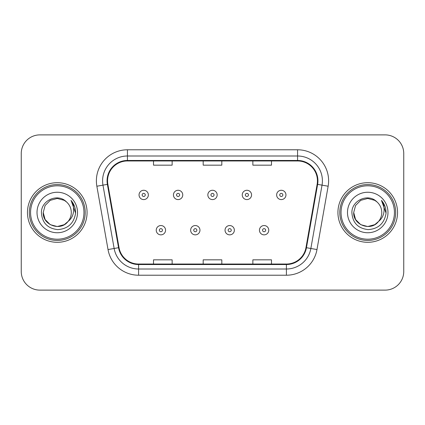 <?xml version="1.0" encoding="UTF-8"?>
<svg xmlns="http://www.w3.org/2000/svg" width="425" height="425" viewBox="0 0 425 425"><rect width="100%" height="100%" fill="white"/><g stroke="black" fill="none" stroke-linecap="round" stroke-linejoin="round"><path stroke-width="0.64" d="M27.46 212.5A29.803 29.803 0 0 0 57.263 242.303A29.803 29.803 0 0 0 87.072 212.5A29.803 29.803 0 0 0 57.263 182.697A29.803 29.803 0 0 0 27.46 212.5A29.803 29.803 0 0 0 57.263 242.303A29.803 29.803 0 0 0 87.072 212.5A29.803 29.803 0 0 0 57.263 182.697A29.803 29.803 0 0 0 27.46 212.5M337.928 212.5A29.803 29.803 0 0 0 367.737 242.303A29.803 29.803 0 0 0 397.54 212.5A29.803 29.803 0 0 0 367.737 182.697A29.803 29.803 0 0 0 337.928 212.5A29.803 29.803 0 0 0 367.737 242.303A29.803 29.803 0 0 0 397.54 212.5A29.803 29.803 0 0 0 367.737 182.697A29.803 29.803 0 0 0 337.928 212.5M107.562 180.832A19.869 19.869 0 0 1 127.431 160.963L297.569 160.963A19.869 19.869 0 0 1 317.135 184.28L305.968 247.621A19.869 19.869 0 0 1 286.402 264.037L138.598 264.037A19.869 19.869 0 0 1 119.032 247.621L107.865 184.28A19.869 19.869 0 0 1 107.562 180.832M107.063 180.832A20.368 20.368 0 0 0 107.371 184.37L118.543 247.706A20.368 20.368 0 0 0 138.598 264.536L286.402 264.536A20.368 20.368 0 0 0 306.457 247.706L317.629 184.37A20.368 20.368 0 0 0 297.569 160.464L127.431 160.464A20.368 20.368 0 0 0 107.063 180.832M96.858 186.224A31.046 31.046 0 0 1 127.431 149.786L297.569 149.786A31.046 31.046 0 0 1 328.142 186.224L316.976 249.56A31.046 31.046 0 0 1 286.402 275.214L138.598 275.214A31.046 31.046 0 0 1 108.024 249.56L96.858 186.224L102.972 185.146A24.836 24.836 0 0 1 127.431 155.996L297.569 155.996A24.836 24.836 0 0 1 322.028 185.146L310.861 248.482A24.836 24.836 0 0 1 286.402 269.004L138.598 269.004A24.836 24.836 0 0 1 114.139 248.482L102.972 185.146A24.836 24.836 0 0 1 102.595 180.832M403.75 153.51A18.626 18.626 0 0 0 385.124 134.884L39.876 134.884A18.626 18.626 0 0 0 21.25 153.51L21.25 271.49A18.626 18.626 0 0 0 39.876 290.116L385.124 290.116A18.626 18.626 0 0 0 403.75 271.49L403.75 153.51L403.75 271.49M203.187 160.963L203.187 165.166L221.813 165.166L221.813 160.963M153.51 160.963L153.51 165.166L172.141 165.166L172.141 160.963M252.859 160.963L252.859 165.166L271.49 165.166L271.49 160.963M221.813 264.037L221.813 259.834L203.187 259.834L203.187 264.037M172.141 264.037L172.141 259.834L153.51 259.834L153.51 264.037M271.49 264.037L271.49 259.834L252.859 259.834L252.859 264.037M21.25 153.51L21.25 271.49M385.124 134.884L39.876 134.884M39.876 290.116L385.124 290.116M148.357 194.926A4.659 4.659 0 0 1 143.698 199.585A4.659 4.659 0 0 1 139.044 194.926A4.659 4.659 0 0 1 143.698 190.273A4.659 4.659 0 0 1 148.357 194.926A4.659 4.659 0 0 0 143.698 190.273A4.659 4.659 0 0 0 139.044 194.926M156.241 230.196A4.659 4.659 0 0 1 160.9 225.542A4.659 4.659 0 0 1 165.559 230.196A4.659 4.659 0 0 1 160.9 234.855A4.659 4.659 0 0 1 156.241 230.196A4.659 4.659 0 0 0 160.9 234.855A4.659 4.659 0 0 0 165.559 230.196M182.755 194.926A4.659 4.659 0 0 1 178.102 199.585A4.659 4.659 0 0 1 173.442 194.926A4.659 4.659 0 0 1 178.102 190.273A4.659 4.659 0 0 1 182.755 194.926A4.659 4.659 0 0 0 178.102 190.273A4.659 4.659 0 0 0 173.442 194.926M217.159 194.926A4.659 4.659 0 0 1 212.5 199.585A4.659 4.659 0 0 1 207.841 194.926A4.659 4.659 0 0 1 212.5 190.273A4.659 4.659 0 0 1 217.159 194.926A4.659 4.659 0 0 0 212.5 190.273A4.659 4.659 0 0 0 207.841 194.926M251.558 194.926A4.659 4.659 0 0 1 246.898 199.585A4.659 4.659 0 0 1 242.245 194.926A4.659 4.659 0 0 1 246.898 190.273A4.659 4.659 0 0 1 251.558 194.926A4.659 4.659 0 0 0 246.898 190.273A4.659 4.659 0 0 0 242.245 194.926M285.956 194.926A4.659 4.659 0 0 1 281.302 199.585A4.659 4.659 0 0 1 276.643 194.926A4.659 4.659 0 0 1 281.302 190.273A4.659 4.659 0 0 1 285.956 194.926A4.659 4.659 0 0 0 281.302 190.273A4.659 4.659 0 0 0 276.643 194.926M190.644 230.196A4.659 4.659 0 0 1 195.298 225.542A4.659 4.659 0 0 1 199.957 230.196A4.659 4.659 0 0 1 195.298 234.855A4.659 4.659 0 0 1 190.644 230.196A4.659 4.659 0 0 0 195.298 234.855A4.659 4.659 0 0 0 199.957 230.196M225.043 230.196A4.659 4.659 0 0 1 229.702 225.542A4.659 4.659 0 0 1 234.356 230.196A4.659 4.659 0 0 1 229.702 234.855A4.659 4.659 0 0 1 225.043 230.196A4.659 4.659 0 0 0 229.702 234.855A4.659 4.659 0 0 0 234.356 230.196M259.441 230.196A4.659 4.659 0 0 1 264.1 225.542A4.659 4.659 0 0 1 268.759 230.196A4.659 4.659 0 0 1 264.1 234.855A4.659 4.659 0 0 1 259.441 230.196A4.659 4.659 0 0 0 264.1 234.855A4.659 4.659 0 0 0 268.759 230.196M64.281 224.655A14.036 14.036 0 0 0 68.074 221.457L65.078 224.161M83.964 212.5A26.701 26.701 0 0 0 57.263 185.799A26.701 26.701 0 0 0 30.563 212.5A26.701 26.701 0 0 0 57.263 239.201A26.701 26.701 0 0 0 83.964 212.5M85.207 212.5A27.944 27.944 0 0 0 57.263 184.556A27.944 27.944 0 0 0 29.32 212.5A27.944 27.944 0 0 0 57.263 240.444A27.944 27.944 0 0 0 85.207 212.5M64.967 224.235L68.074 221.457L64.281 224.655L57.263 226.536L50.246 224.655L45.108 219.518L43.228 212.5L45.108 219.518L50.246 224.655L57.263 226.536L64.281 224.655L68.074 221.457L64.281 224.655L57.263 226.536L50.246 224.655L45.108 219.518L43.228 212.5L45.108 205.482L50.246 200.345L57.263 198.464L64.281 200.345L66.459 201.896C57.848 192.865 41.262 200.303 41.416 212.5C42.048 222.748 47.483 228.453 57.715 229.612C67.793 228.884 73.732 223.529 75.538 213.552L75.57 212.5C75.517 207.894 73.987 203.851 70.975 200.372C73.265 204.127 74.072 208.17 73.397 212.5C72.776 216.118 71.002 219.103 68.074 221.457L65.052 224.177M50.246 200.345L45.108 205.482L43.228 212.5C42.505 224.979 60.196 231.519 67.787 221.792L64.94 224.251M68.074 221.457C70.189 218.843 71.267 215.857 71.299 212.5C71.219 208.266 69.61 204.728 66.459 201.896M37.018 212.5A20.246 20.246 0 0 0 57.263 232.746A20.246 20.246 0 0 0 77.509 212.5A20.246 20.246 0 0 0 57.263 192.254A20.246 20.246 0 0 0 37.018 212.5M71.113 200.526L75.56 213.031M70.975 200.372L74.63 206.715M374.754 224.655A14.036 14.036 0 0 0 378.542 221.457L374.754 224.655L367.737 226.536L360.719 224.655L355.582 219.518L353.701 212.5L355.582 205.482L360.719 200.345L367.737 198.464L374.754 200.345L376.933 201.896C368.316 192.865 351.73 200.303 351.889 212.5C352.522 222.748 357.951 228.453 368.188 229.612C378.266 228.884 384.205 223.529 386.012 213.552L386.043 212.5C385.99 207.894 384.455 203.851 381.443 200.372C383.738 204.127 384.54 208.17 383.865 212.5C383.249 216.118 381.475 219.103 378.542 221.457L374.754 224.655L367.737 226.536L360.719 224.655L355.582 219.518L353.701 212.5L355.582 219.518L360.719 224.655L367.737 226.536L374.754 224.655L378.542 221.457L374.754 224.655L367.737 226.536L360.719 224.655L355.582 219.518L353.701 212.5L355.582 219.518L360.719 224.655L367.737 226.536L374.754 224.655L378.542 221.457L374.754 224.655L367.737 226.536L360.719 224.655L355.582 219.518L353.701 212.5L355.582 219.518L360.719 224.655L367.737 226.536L374.754 224.655L378.542 221.457C380.662 218.843 381.74 215.857 381.772 212.5C381.692 208.266 380.078 204.728 376.933 201.896M394.437 212.5A26.701 26.701 0 0 0 367.737 185.799A26.701 26.701 0 0 0 341.036 212.5A26.701 26.701 0 0 0 367.737 239.201A26.701 26.701 0 0 0 394.437 212.5M395.68 212.5A27.944 27.944 0 0 0 367.737 184.556A27.944 27.944 0 0 0 339.793 212.5A27.944 27.944 0 0 0 367.737 240.444A27.944 27.944 0 0 0 395.68 212.5M353.701 212.5C352.978 224.979 370.669 231.519 378.255 221.792L378.542 221.457M347.491 212.5A20.246 20.246 0 0 0 367.737 232.746A20.246 20.246 0 0 0 387.983 212.5A20.246 20.246 0 0 0 367.737 192.254A20.246 20.246 0 0 0 347.491 212.5M381.581 200.526L386.033 213.031L381.443 200.372L385.103 206.715M386.033 213.031L381.443 200.372M297.569 149.786L297.569 160.464M102.972 185.146L107.371 184.37M138.598 275.214L138.598 264.536M286.402 264.536L286.402 275.214M306.457 247.706L316.976 249.56M108.024 249.56L118.543 247.706M317.629 184.37L328.142 186.224M127.431 149.786L127.431 160.464M142.147 194.926A1.551 1.551 0 0 0 143.698 196.477A1.551 1.551 0 0 0 145.254 194.926A1.551 1.551 0 0 0 143.698 193.375A1.551 1.551 0 0 0 142.147 194.926M162.451 230.196A1.551 1.551 0 0 0 160.9 228.645A1.551 1.551 0 0 0 159.348 230.196A1.551 1.551 0 0 0 160.9 231.747A1.551 1.551 0 0 0 162.451 230.196M176.545 194.926A1.551 1.551 0 0 0 178.102 196.477A1.551 1.551 0 0 0 179.653 194.926A1.551 1.551 0 0 0 178.102 193.375A1.551 1.551 0 0 0 176.545 194.926M210.949 194.926A1.551 1.551 0 0 0 212.5 196.477A1.551 1.551 0 0 0 214.051 194.926A1.551 1.551 0 0 0 212.5 193.375A1.551 1.551 0 0 0 210.949 194.926M245.347 194.926A1.551 1.551 0 0 0 246.898 196.477A1.551 1.551 0 0 0 248.455 194.926A1.551 1.551 0 0 0 246.898 193.375A1.551 1.551 0 0 0 245.347 194.926M279.746 194.926A1.551 1.551 0 0 0 281.302 196.477A1.551 1.551 0 0 0 282.853 194.926A1.551 1.551 0 0 0 281.302 193.375A1.551 1.551 0 0 0 279.746 194.926M196.855 230.196A1.551 1.551 0 0 0 195.298 228.645A1.551 1.551 0 0 0 193.747 230.196A1.551 1.551 0 0 0 195.298 231.747A1.551 1.551 0 0 0 196.855 230.196M231.253 230.196A1.551 1.551 0 0 0 229.702 228.645A1.551 1.551 0 0 0 228.145 230.196A1.551 1.551 0 0 0 229.702 231.747A1.551 1.551 0 0 0 231.253 230.196M265.652 230.196A1.551 1.551 0 0 0 264.1 228.645A1.551 1.551 0 0 0 262.549 230.196A1.551 1.551 0 0 0 264.1 231.747A1.551 1.551 0 0 0 265.652 230.196"/></g></svg>
